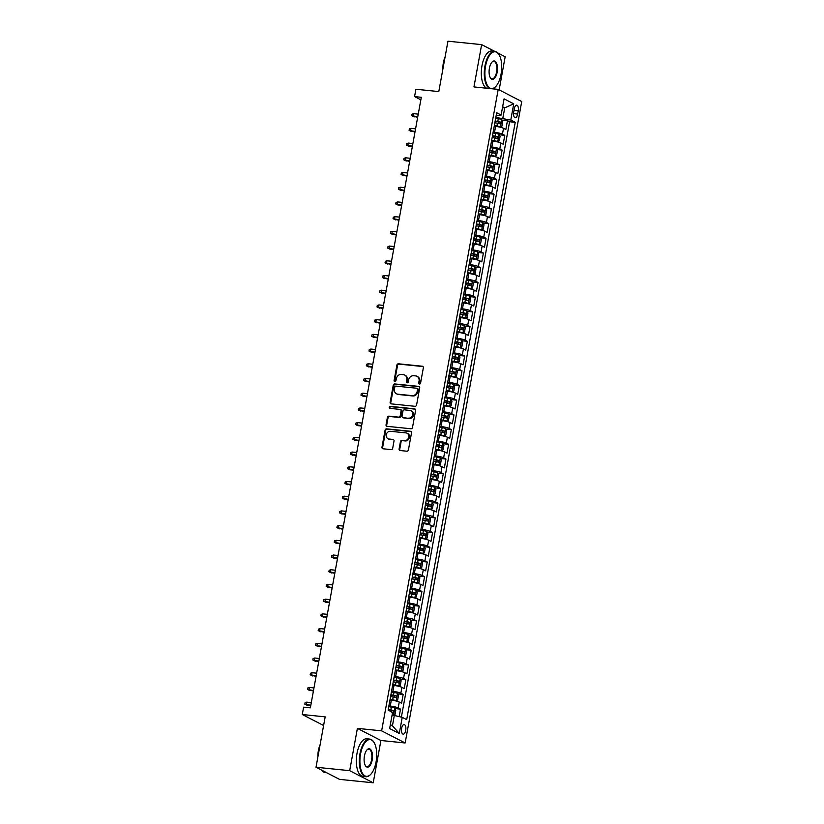 <?xml version="1.0" encoding="UTF-8"?>
<svg xmlns="http://www.w3.org/2000/svg" width="824" height="824" viewBox="0 0 824 824"><rect width="100%" height="100%" fill="white"/><g stroke="black" fill="none" stroke-linecap="round" stroke-linejoin="round"><path stroke-width="1.24" d="M419.447 384.066A1.04 0.917 -62.7 0 0 420.559 383.15L423.351 367.803A1.483 1.308 -62.7 0 0 422.29 366.227L398.486 363.796A1.483 1.308 -62.7 0 0 396.9 365.104L394.109 380.451A1.04 0.917 -62.7 0 0 395.963 380.637L396.323 378.659A4.759 4.192 -62.7 0 1 401.391 374.467L403.379 374.663A4.759 4.192 -62.7 0 1 404.718 375.064A4.759 4.192 -62.7 0 1 406.768 379.72L406.407 381.708A1.04 0.917 -62.7 0 0 408.261 381.893L408.622 379.905A4.759 4.192 -62.7 0 1 413.689 375.723L415.677 375.919A4.759 4.192 -62.7 0 1 417.016 376.321A4.759 4.192 -62.7 0 1 419.066 380.976L418.705 382.954A1.04 0.917 -62.7 0 0 419.447 384.066M405.707 730.383A4.841 2.163 95.8 0 0 404.162 724.523A4.841 2.163 95.8 0 0 401.638 728.292A4.841 2.163 95.8 0 0 403.183 734.153A4.841 2.163 95.8 0 0 405.707 730.383M399.104 448.946A1.483 1.308 -62.7 0 0 400.165 450.532L406.84 451.212A1.483 1.308 -62.7 0 0 408.426 449.904L411.526 432.858A1.483 1.308 -62.7 0 0 410.465 431.282L386.662 428.851A1.483 1.308 -62.7 0 0 385.076 430.169L381.976 447.205A1.483 1.308 -62.7 0 0 383.036 448.781L391.101 449.605A1.483 1.308 -62.7 0 0 392.688 448.297L394.016 441.005A1.483 1.308 -62.7 0 0 392.955 439.429L388.959 439.017A3.976 3.502 -62.7 0 1 390.36 431.292L406.026 432.888A3.976 3.502 -62.7 0 1 404.625 440.613L402.009 440.346A1.483 1.308 -62.7 0 0 400.433 441.654L399.104 448.946L399.743 449.276A1.483 1.308 -62.7 0 0 400.093 450.522M494.524 51.273L481.638 44.63L447.957 41.2L438.801 91.588L415.904 89.25L414.565 96.614L421.301 97.294L310.349 707.847L303.613 707.157L302.274 714.521L323.605 725.511M349.695 770.677L373.221 782.8L380.904 740.498L357.389 728.375L349.695 770.677L316.014 767.237L325.171 716.849L302.274 714.521M357.389 728.375L381.636 730.847L498.211 89.404L521.726 101.527L405.161 742.97L381.636 730.847M481.638 44.63L473.954 86.932L498.211 89.404M415.008 406.304A1.483 1.308 -62.7 0 0 416.584 404.986L419.684 387.95A1.483 1.308 -62.7 0 0 418.623 386.374L394.82 383.943A1.483 1.308 -62.7 0 0 393.233 385.251L390.143 402.297A1.483 1.308 -62.7 0 0 391.204 403.873L415.008 406.304M415.605 410.404L412.505 427.45A1.483 1.308 -62.7 0 1 410.918 428.758L387.115 426.327A1.483 1.308 -62.7 0 1 386.054 424.751L387.383 417.459A1.483 1.308 -62.7 0 1 388.969 416.151L398.62 417.129A1.483 1.308 -62.7 0 0 400.207 415.821L401.082 410.98A1.483 1.308 -62.7 0 0 400.031 409.404L389.979 408.385A1.04 0.917 -62.7 0 1 390.339 406.356L414.544 408.828A1.483 1.308 -62.7 0 1 415.605 410.404M373.221 782.8L339.539 779.37L316.014 767.237M499.148 89.888L505.163 56.763L497.778 52.952M399.146 716.612L400.505 709.124L395.005 708.568M388.877 705.931L390.257 706.075A6.056 0.937 10.3 0 1 398.188 707.929L399.259 702.048L401.576 703.243L403.183 694.416L397.683 693.849M391.554 691.223L392.924 691.357A6.056 0.937 10.3 0 1 400.855 693.221L401.927 687.329L404.244 688.534L405.851 679.707L400.351 679.141M394.222 676.504L395.602 676.648A6.056 0.937 10.3 0 1 403.533 678.502L404.605 672.621L406.922 673.816L408.529 664.989L403.029 664.432M396.9 661.796L398.27 661.929A6.056 0.937 10.3 0 1 406.201 663.794L407.272 657.913L409.6 659.107L411.197 650.28L405.696 649.714M399.568 647.077L400.948 647.221A6.056 0.937 10.3 0 1 408.879 649.085L409.95 643.194L412.268 644.389L413.875 635.562L408.374 635.005M402.246 632.369L403.626 632.513A6.056 0.937 10.3 0 1 411.557 634.367L412.618 628.485L414.946 629.68L416.542 620.853L411.052 620.297M404.914 617.66L406.294 617.794A6.056 0.937 10.3 0 1 414.225 619.658L415.296 613.777L417.613 614.972L419.22 606.145L413.72 605.578M407.592 602.941L408.972 603.086A6.056 0.937 10.3 0 1 416.903 604.95L417.974 599.058L420.292 600.253L421.898 591.426L416.398 590.87M410.27 588.233L411.639 588.377A6.056 0.937 10.3 0 1 419.571 590.231L420.642 584.35L422.959 585.545L424.566 576.718L419.066 576.161M412.937 573.525L414.317 573.659A6.056 0.937 10.3 0 1 422.248 575.523L423.32 569.641L425.637 570.836L427.244 562.009L421.744 561.443M415.615 558.806L416.985 558.95A6.056 0.937 10.3 0 1 424.916 560.814L425.987 554.923L428.315 556.118L429.912 547.291L424.412 546.734M418.283 544.097L419.663 544.242A6.056 0.937 10.3 0 1 427.594 546.096L428.665 540.214L430.983 541.409L432.59 532.582L427.089 532.026M420.961 529.389L422.341 529.523A6.056 0.937 10.3 0 1 430.272 531.387L431.333 525.496L433.661 526.701L435.257 517.874L429.767 517.307M423.629 514.67L425.009 514.815A6.056 0.937 10.3 0 1 432.94 516.669L434.011 510.787L436.329 511.982L437.935 503.155L432.435 502.599M426.307 499.962L427.687 500.106A6.056 0.937 10.3 0 1 435.618 501.96L436.689 496.079L439.007 497.274L440.613 488.447L435.113 487.88M428.985 485.254L430.355 485.387A6.056 0.937 10.3 0 1 438.286 487.252L439.357 481.36L441.674 482.565L443.281 473.738L437.781 473.172M431.652 470.535L433.033 470.679A6.056 0.937 10.3 0 1 440.964 472.533L442.035 466.652L444.352 467.847L445.959 459.019L440.459 458.463M434.33 455.827L435.7 455.96A6.056 0.937 10.3 0 1 443.642 457.825L444.702 451.943L447.03 453.138L448.627 444.311L443.127 443.745M436.998 441.108L438.378 441.252A6.056 0.937 10.3 0 1 446.309 443.116L447.381 437.225L449.698 438.419L451.305 429.592L445.805 429.036M439.676 426.399L441.056 426.544A6.056 0.937 10.3 0 1 448.987 428.398L450.048 422.516L452.376 423.711L453.983 414.884L448.483 414.328M442.354 411.691L443.724 411.825A6.056 0.937 10.3 0 1 451.655 413.689L452.726 407.808L455.044 409.003L456.651 400.176L451.15 399.609M445.022 396.972L446.402 397.117A6.056 0.937 10.3 0 1 454.333 398.981L455.404 393.089L457.722 394.284L459.329 385.457L453.828 384.901M447.7 382.264L449.07 382.408A6.056 0.937 10.3 0 1 457.001 384.262L458.072 378.381L460.389 379.576L461.996 370.748L456.496 370.192M450.368 367.556L451.748 367.689A6.056 0.937 10.3 0 1 459.679 369.554L460.75 363.672L463.067 364.867L464.674 356.04L459.174 355.474M453.046 352.837L454.415 352.981A6.056 0.937 10.3 0 1 462.357 354.845L463.418 348.954L465.745 350.149L467.342 341.321L461.852 340.765M455.713 338.128L457.093 338.273A6.056 0.937 10.3 0 1 465.024 340.127L466.096 334.245L468.413 335.44L470.02 326.613L464.52 326.057M458.391 323.42L459.771 323.554A6.056 0.937 10.3 0 1 467.702 325.418L468.774 319.527L471.091 320.732L472.698 311.905L467.198 311.338M461.069 308.701L462.439 308.846A6.056 0.937 10.3 0 1 470.37 310.7L471.441 304.818L473.759 306.013L475.366 297.186L469.865 296.63M463.737 293.993L465.117 294.127A6.056 0.937 10.3 0 1 473.048 295.991L474.119 290.11L476.437 291.305L478.044 282.478L472.543 281.911M466.415 279.284L467.785 279.418A6.056 0.937 10.3 0 1 475.716 281.283L476.787 275.391L479.115 276.596L480.711 267.769L475.211 267.203M469.083 264.566L470.463 264.71A6.056 0.937 10.3 0 1 478.394 266.564L479.465 260.683L481.783 261.877L483.389 253.05L477.889 252.494M471.761 249.857L473.131 249.991A6.056 0.937 10.3 0 1 481.072 251.856L482.133 245.974L484.461 247.169L486.057 238.342L480.567 237.775M474.428 235.139L475.808 235.283A6.056 0.937 10.3 0 1 483.739 237.147L484.811 231.256L487.128 232.45L488.735 223.623L483.235 223.067M477.106 220.43L478.487 220.575A6.056 0.937 10.3 0 1 486.418 222.428L487.489 216.547L489.806 217.742L491.413 208.915L485.913 208.359M479.784 205.722L481.154 205.856A6.056 0.937 10.3 0 1 489.085 207.72L490.156 201.839L492.474 203.034L494.081 194.207L488.581 193.64M482.452 191.003L483.832 191.147A6.056 0.937 10.3 0 1 491.763 193.012L492.834 187.12L495.152 188.315L496.759 179.488L491.259 178.932M485.13 176.295L486.5 176.439A6.056 0.937 10.3 0 1 494.431 178.293L495.502 172.412L497.83 173.607L499.426 164.779L493.926 164.223M487.798 161.586L489.178 161.72A6.056 0.937 10.3 0 1 497.109 163.585L498.18 157.703L500.498 158.898L502.104 150.071L496.604 149.505M490.476 146.868L491.856 147.012A6.056 0.937 10.3 0 1 499.787 148.876L500.848 142.985L503.176 144.179L504.772 135.352L502.455 134.157A6.056 0.937 -169.7 0 0 494.524 132.303L493.143 132.159M499.282 134.796L504.772 135.352M399.259 702.048A6.056 0.937 -169.7 0 0 391.318 700.184L389.948 700.05M401.927 687.329A6.056 0.937 -169.7 0 0 393.996 685.475L392.615 685.331M404.605 672.621A6.056 0.937 -169.7 0 0 396.674 670.757L395.293 670.623M407.272 657.913A6.056 0.937 -169.7 0 0 399.341 656.048L397.971 655.904M409.95 643.194A6.056 0.937 -169.7 0 0 402.019 641.34L400.639 641.196M412.618 628.485A6.056 0.937 -169.7 0 0 404.687 626.621L403.317 626.487M415.296 613.777A6.056 0.937 -169.7 0 0 407.365 611.913L405.985 611.769M417.974 599.058A6.056 0.937 -169.7 0 0 410.033 597.204L408.663 597.06M420.642 584.35A6.056 0.937 -169.7 0 0 412.711 582.486L411.331 582.352M423.32 569.641A6.056 0.937 -169.7 0 0 415.389 567.777L414.009 567.633M425.987 554.923A6.056 0.937 -169.7 0 0 418.056 553.069L416.687 552.925M428.665 540.214A6.056 0.937 -169.7 0 0 420.734 538.35L419.354 538.216M431.333 525.496A6.056 0.937 -169.7 0 0 423.402 523.642L422.032 523.498M434.011 510.787A6.056 0.937 -169.7 0 0 426.08 508.933L424.7 508.789M436.689 496.079A6.056 0.937 -169.7 0 0 428.758 494.215L427.378 494.081M439.357 481.36A6.056 0.937 -169.7 0 0 431.426 479.506L430.046 479.362M442.035 466.652A6.056 0.937 -169.7 0 0 434.104 464.788L432.724 464.654M444.702 451.943A6.056 0.937 -169.7 0 0 436.772 450.079L435.402 449.935M447.381 437.225A6.056 0.937 -169.7 0 0 439.45 435.371L438.069 435.227M450.048 422.516A6.056 0.937 -169.7 0 0 442.117 420.652L440.747 420.518M452.726 407.808A6.056 0.937 -169.7 0 0 444.795 405.944L443.415 405.799M455.404 393.089A6.056 0.937 -169.7 0 0 447.473 391.235L446.093 391.091M458.072 378.381A6.056 0.937 -169.7 0 0 450.141 376.517L448.771 376.383M460.75 363.672A6.056 0.937 -169.7 0 0 452.819 361.808L451.439 361.664M463.418 348.954A6.056 0.937 -169.7 0 0 455.487 347.1L454.117 346.956M466.096 334.245A6.056 0.937 -169.7 0 0 458.165 332.381L456.784 332.247M468.774 319.527A6.056 0.937 -169.7 0 0 460.832 317.673L459.462 317.528M471.441 304.818A6.056 0.937 -169.7 0 0 463.51 302.964L462.13 302.82M474.119 290.11A6.056 0.937 -169.7 0 0 466.188 288.246L464.808 288.112M476.787 275.391A6.056 0.937 -169.7 0 0 468.856 273.537L467.486 273.393M479.465 260.683A6.056 0.937 -169.7 0 0 471.534 258.818L470.154 258.685M482.133 245.974A6.056 0.937 -169.7 0 0 474.202 244.11L472.832 243.966M484.811 231.256A6.056 0.937 -169.7 0 0 476.88 229.402L475.5 229.257M487.489 216.547A6.056 0.937 -169.7 0 0 479.547 214.683L478.178 214.549M490.156 201.839A6.056 0.937 -169.7 0 0 482.225 199.975L480.845 199.83M492.834 187.12A6.056 0.937 -169.7 0 0 484.903 185.266L483.523 185.122M495.502 172.412A6.056 0.937 -169.7 0 0 487.571 170.547L486.201 170.413M498.18 157.703A6.056 0.937 -169.7 0 0 490.249 155.839L488.869 155.695M500.848 142.985A6.056 0.937 -169.7 0 0 492.917 141.131L491.547 140.986M514.289 108.799L513.702 112.033A4.697 2.091 95.8 0 0 515.196 117.719A4.697 2.091 95.8 0 0 517.647 114.062L518.234 110.828A4.697 2.091 95.8 0 0 516.741 105.142A4.697 2.091 95.8 0 0 514.289 108.799M390.339 724.687L392.44 725.769L394.305 715.479L402.236 717.333L406.685 719.63L515.237 122.323L510.787 120.026L495.821 117.451M402.236 717.333L399.3 733.514L389.639 728.54L392.574 712.358L388.125 710.061L496.676 112.744L501.126 115.041L504.072 98.859L513.733 103.845L510.787 120.026M401.381 717.138L509.582 121.746L507.45 120.644L505.843 129.471L503.526 128.276A6.056 0.937 -169.7 0 0 495.595 126.412L494.215 126.278M499.787 148.876L502.104 150.071M497.109 163.585L499.426 164.779M494.431 178.293L496.759 179.488M491.763 193.012L494.081 194.207M489.085 207.72L491.413 208.915M486.418 222.428L488.735 223.623M483.739 237.147L486.057 238.342M481.072 251.856L483.389 253.05M478.394 266.564L480.711 267.769M475.716 281.283L478.044 282.478M473.048 295.991L475.366 297.186M470.37 310.7L472.698 311.905M467.702 325.418L470.02 326.613M465.024 340.127L467.342 341.321M462.357 354.845L464.674 356.04M459.679 369.554L461.996 370.748M457.001 384.262L459.329 385.457M454.333 398.981L456.651 400.176M451.655 413.689L453.983 414.884M448.987 428.398L451.305 429.592M446.309 443.116L448.627 444.311M443.642 457.825L445.959 459.019M440.964 472.533L443.281 473.738M438.286 487.252L440.613 488.447M435.618 501.96L437.935 503.155M432.94 516.669L435.257 517.874M430.272 531.387L432.59 532.582M427.594 546.096L429.912 547.291M424.916 560.814L427.244 562.009M422.248 575.523L424.566 576.718M419.571 590.231L421.898 591.426M416.903 604.95L419.22 606.145M414.225 619.658L416.542 620.853M411.557 634.367L413.875 635.562M408.879 649.085L411.197 650.28M406.201 663.794L408.529 664.989M403.533 678.502L405.851 679.707M400.855 693.221L403.183 694.416M398.188 707.929L400.505 709.124M394.305 715.479L392.049 715.242M502.856 118.162L504.731 107.862L502.63 106.78M502.475 107.635L504.731 107.862L513.733 103.845M496.161 115.587L501.126 115.041M380.904 740.498L405.161 742.97M414.565 96.614L420.837 99.848M501.95 120.088L507.45 120.644M509.582 121.746L515.237 122.323M399.3 733.514L392.44 725.769M419.509 384.066A1.04 0.917 -62.7 0 1 419.344 383.284L419.704 381.306A4.759 4.192 -62.7 0 0 417.644 376.64L417.016 376.321M404.718 375.064L405.346 375.394A4.759 4.192 -62.7 0 1 407.406 380.049L407.046 382.037A1.04 0.917 -62.7 0 0 407.211 382.81M423 366.567A1.483 1.308 -62.7 0 0 422.918 366.556L399.115 364.126A1.483 1.308 -62.7 0 0 397.529 365.434L394.748 380.781A1.04 0.917 -62.7 0 0 394.912 381.563M419.334 386.703A1.483 1.308 -62.7 0 0 419.262 386.703L395.458 384.272A1.483 1.308 -62.7 0 0 393.872 385.581L390.772 402.617A1.483 1.308 -62.7 0 0 391.122 403.863M417.541 389.35A1.04 0.917 -62.7 0 0 416.8 388.248L395.911 386.116A1.04 0.917 -62.7 0 0 394.799 387.033L394.418 389.124A4.759 4.192 -62.7 0 0 396.468 393.779A4.759 4.192 -62.7 0 0 397.807 394.181L412.093 395.633A4.759 4.192 -62.7 0 0 417.16 391.441L417.541 389.35L418.18 389.68A1.04 0.917 -62.7 0 0 417.727 388.66L417.099 388.331M396.468 393.779L397.106 394.109A4.759 4.192 -62.7 0 0 398.445 394.5L397.807 394.181M418.18 389.68L417.799 391.771A4.759 4.192 -62.7 0 1 412.731 395.963L398.445 394.5M400.443 409.528L401.082 409.858A1.483 1.308 -62.7 0 1 401.721 411.31L400.845 416.151A1.483 1.308 -62.7 0 1 399.259 417.459L389.608 416.47A1.483 1.308 -62.7 0 0 388.022 417.789L386.693 425.081A1.483 1.308 -62.7 0 0 387.043 426.317M415.255 409.168A1.483 1.308 -62.7 0 0 415.183 409.157L390.978 406.685A1.04 0.917 -62.7 0 0 390.04 408.385M408.642 418.149A3.976 3.502 -62.7 0 0 410.043 410.424L404.522 409.868A1.483 1.308 -62.7 0 0 402.936 411.176L402.061 416.007A1.483 1.308 -62.7 0 0 403.121 417.593L409.281 418.479A3.976 3.502 -62.7 0 0 411.794 411.083L411.166 410.754M402.699 417.469L403.338 417.799A1.483 1.308 -62.7 0 0 403.76 417.923L403.121 417.593M409.281 418.479L403.76 417.923M407.149 433.218L407.787 433.548A3.976 3.502 -62.7 0 1 405.264 440.943L402.648 440.675A1.483 1.308 -62.7 0 0 401.061 441.983L399.743 449.276M387.836 438.687L388.475 439.017A3.976 3.502 -62.7 0 0 389.587 439.347L388.959 439.017M393.666 439.759A1.483 1.308 -62.7 0 0 393.594 439.748L389.587 439.347M411.176 431.622A1.483 1.308 -62.7 0 0 411.104 431.611L387.301 429.18A1.483 1.308 -62.7 0 0 385.714 430.488L382.614 447.535A1.483 1.308 -62.7 0 0 382.964 448.771M494.297 125.835L500.395 126.968L501.929 126.154L502.733 121.736L501.734 119.614A4.007 0.618 -169.7 0 0 498.293 118.656L495.688 118.182M500.395 126.968A4.007 0.618 -169.7 0 0 496.954 126.01L494.349 125.536M494.863 122.745L497.459 123.219A4.007 0.618 10.3 0 1 500.261 123.909L500.58 122.148A4.007 0.618 -169.7 0 0 497.778 121.447L495.183 120.974M495.121 121.272L498.644 121.952L498.314 123.713M414.307 116.905L411.763 115.679L412.031 114.206L413.638 113.66L413.154 116.308L417.675 117.245M411.763 115.679L417.758 116.781M413.638 113.66L418.242 114.134M501.054 74.16A18.468 8.25 95.8 0 0 499.014 54.662A18.468 8.25 95.8 0 0 485.542 66.167A18.468 8.25 95.8 0 0 487.056 84.728A18.468 8.25 95.8 0 0 495.77 86.499A18.468 8.25 95.8 0 0 501.054 74.16M489.569 88.518A18.921 8.446 -84.2 0 1 484.945 66.023A18.921 8.446 -84.2 0 1 494.812 51.304A18.921 8.446 -84.2 0 1 498.747 54.24A18.921 8.446 -84.2 0 1 498.881 54.456M497.171 72.162A9.229 4.12 -84.2 0 1 490.435 77.92A9.229 4.12 -84.2 0 1 489.415 68.165A9.229 4.12 -84.2 0 1 492.062 61.996A9.229 4.12 -84.2 0 1 496.419 62.881A9.229 4.12 -84.2 0 1 497.171 72.162M490.311 77.693A8.776 3.924 95.8 0 0 492 78.857A8.776 3.924 95.8 0 0 496.584 72.028A8.776 3.924 95.8 0 0 493.782 61.388A8.776 3.924 95.8 0 0 491.887 62.191M442.91 68.979A13.617 6.087 -84.2 0 1 443.384 62.706A13.617 6.087 -84.2 0 1 445.073 57.072M486.603 88.22A18.921 8.446 -84.2 0 1 481.978 65.724A18.921 8.446 -84.2 0 1 491.846 50.995L494.812 51.304M495.595 86.675A18.921 8.446 -84.2 0 1 495.42 86.86A18.921 8.446 -84.2 0 1 492.443 88.817M376.063 761.953A18.468 8.25 95.8 0 0 374.024 742.455A18.468 8.25 95.8 0 0 360.552 753.96A18.468 8.25 95.8 0 0 362.066 772.521A18.468 8.25 95.8 0 0 370.779 774.292A18.468 8.25 95.8 0 0 376.063 761.953M370.604 774.467A18.921 8.446 -84.2 0 1 370.429 774.653A18.921 8.446 -84.2 0 1 365.98 776.733A18.921 8.446 -84.2 0 1 359.954 753.816A18.921 8.446 -84.2 0 1 369.822 739.097A18.921 8.446 -84.2 0 1 373.756 742.033A18.921 8.446 -84.2 0 1 373.89 742.249M372.18 759.955A9.229 4.12 -84.2 0 1 365.444 765.702A9.229 4.12 -84.2 0 1 364.424 755.958A9.229 4.12 -84.2 0 1 367.071 749.789A9.229 4.12 -84.2 0 1 371.428 750.674A9.229 4.12 -84.2 0 1 372.18 759.955M365.31 765.486A8.776 3.924 95.8 0 0 367.01 766.65A8.776 3.924 95.8 0 0 371.583 759.81A8.776 3.924 95.8 0 0 368.792 749.181A8.776 3.924 95.8 0 0 366.896 749.974M317.92 756.772A13.617 6.087 -84.2 0 1 318.394 750.499A13.617 6.087 -84.2 0 1 320.083 744.865M365.98 776.733L363.013 776.435A18.921 8.446 -84.2 0 1 356.988 753.517A18.921 8.446 -84.2 0 1 366.855 738.788L369.822 739.097M326.654 772.727L325.295 772.593A18.921 8.446 -84.2 0 1 321.71 770.172M491.619 140.554L497.717 141.677L499.262 140.863L500.065 136.454L499.056 134.322A4.007 0.618 -169.7 0 0 495.615 133.364L493.02 132.891M497.717 141.677A4.007 0.618 -169.7 0 0 494.276 140.719L491.681 140.245M492.186 137.453L494.791 137.927A4.007 0.618 10.3 0 1 497.583 138.628L497.902 136.856A4.007 0.618 -169.7 0 0 495.111 136.156L492.505 135.692M492.453 135.991L495.966 136.66L495.646 138.422M411.629 131.613L409.095 130.388L409.363 128.915L410.97 128.379L410.486 131.026L414.997 131.953M409.095 130.388L415.09 131.49M410.97 128.379L415.564 128.843M488.951 155.262L495.049 156.395L496.584 155.582L497.387 151.163L496.378 149.041A4.007 0.618 -169.7 0 0 492.937 148.073L490.342 147.609M495.049 156.395A4.007 0.618 -169.7 0 0 491.609 155.437L489.003 154.963M489.507 152.162L492.113 152.636A4.007 0.618 10.3 0 1 494.915 153.336L495.234 151.575A4.007 0.618 -169.7 0 0 492.433 150.874L489.837 150.401M489.775 150.699L493.288 151.369L492.968 153.14M408.951 146.322L406.417 145.096L406.685 143.623L408.292 143.088L407.808 145.735L412.33 146.672M406.417 145.096L412.412 146.208M408.292 143.088L412.896 143.551M486.273 169.971L492.371 171.104L493.916 170.29L494.709 165.871L493.71 163.749A4.007 0.618 -169.7 0 0 490.27 162.792L487.664 162.318M493.731 163.801L492.412 171.083A4.007 0.618 -169.7 0 0 488.931 170.146L486.335 169.672M486.84 166.881L489.435 167.354A4.007 0.618 10.3 0 1 492.237 168.044L492.556 166.283A4.007 0.618 -169.7 0 0 489.765 165.583L487.159 165.109M487.108 165.408L490.62 166.088L490.301 167.849M406.284 161.041L403.75 159.815L404.017 158.342L405.614 157.796L405.14 160.443L409.652 161.38M403.75 159.815L409.744 160.917M405.614 157.796L410.218 158.27M483.606 184.689L489.693 185.822L491.238 184.998L492.041 180.59L491.032 178.458A4.007 0.618 -169.7 0 0 487.592 177.5L484.996 177.026M491.063 178.52L489.734 185.802A4.007 0.618 -169.7 0 0 486.263 184.854L483.657 184.391M484.162 181.589L486.768 182.063A4.007 0.618 10.3 0 1 489.559 182.763L489.889 180.992A4.007 0.618 -169.7 0 0 487.087 180.302L484.481 179.828M484.43 180.126L487.942 180.796L487.623 182.557M403.606 175.749L401.072 174.523L401.339 173.05L402.946 172.515L402.462 175.162L406.984 176.089M401.072 174.523L407.066 175.625M402.946 172.515L407.55 172.978M480.928 199.398L487.025 200.531L488.56 199.717L489.363 195.298L488.364 193.177A4.007 0.618 -169.7 0 0 484.924 192.219L482.318 191.745M487.025 200.531A4.007 0.618 -169.7 0 0 483.585 199.573L480.979 199.099M481.494 196.308L484.09 196.771A4.007 0.618 10.3 0 1 486.891 197.472L487.211 195.71A4.007 0.618 -169.7 0 0 484.409 195.01L481.813 194.536M481.762 194.835L485.274 195.504L484.955 197.276M400.938 190.457L398.404 189.232L398.672 187.759L400.268 187.223L399.794 189.87L404.306 190.808M398.404 189.232L404.388 190.344M400.268 187.223L404.872 187.687M478.26 214.106L484.347 215.239L485.892 214.425L486.696 210.017L485.686 207.885A4.007 0.618 -169.7 0 0 482.246 206.927L479.65 206.453M484.347 215.239A4.007 0.618 -169.7 0 0 480.907 214.281L478.311 213.807M478.816 211.016L481.422 211.49A4.007 0.618 10.3 0 1 484.213 212.18L484.533 210.419A4.007 0.618 -169.7 0 0 481.741 209.718L479.135 209.245M479.084 209.553L482.596 210.223L482.277 211.984M398.26 205.176L395.726 203.95L395.994 202.477L397.601 201.932L397.117 204.579L401.638 205.516M395.726 203.95L401.721 205.052M397.601 201.932L402.205 202.405M475.582 228.825L481.679 229.958L483.214 229.134L484.018 224.725L483.019 222.593A4.007 0.618 -169.7 0 0 479.578 221.635L476.972 221.162M481.679 229.958A4.007 0.618 -169.7 0 0 478.239 228.99L475.633 228.526M476.148 225.725L478.744 226.198A4.007 0.618 10.3 0 1 481.546 226.899L481.865 225.127A4.007 0.618 -169.7 0 0 479.063 224.437L476.468 223.963M476.406 224.262L479.928 224.931L479.599 226.703M395.592 219.884L393.048 218.659L393.316 217.186L394.923 216.65L394.438 219.297L398.96 220.224M393.048 218.659L399.043 219.761M394.923 216.65L399.527 217.114M472.904 243.533L479.002 244.666L480.547 243.853L481.35 239.434L480.341 237.312A4.007 0.618 -169.7 0 0 476.9 236.354L474.294 235.88M479.002 244.666A4.007 0.618 -169.7 0 0 475.561 243.708L472.966 243.235M473.47 240.443L476.076 240.907A4.007 0.618 10.3 0 1 478.868 241.607L479.187 239.846A4.007 0.618 -169.7 0 0 476.396 239.145L473.79 238.672M473.738 238.97L477.251 239.64L476.931 241.411M392.914 234.593L390.38 233.367L390.648 231.905L392.255 231.359L391.771 234.006L396.282 234.943M390.38 233.367L396.375 234.48M392.255 231.359L396.849 231.832M470.236 258.242L476.334 259.375L477.868 258.561L478.672 254.153L477.663 252.02A4.007 0.618 -169.7 0 0 474.222 251.062L471.627 250.589M476.334 259.375A4.007 0.618 -169.7 0 0 472.894 258.417L470.288 257.943M470.792 255.152L473.398 255.625A4.007 0.618 10.3 0 1 476.2 256.315L476.519 254.554A4.007 0.618 -169.7 0 0 473.718 253.854L471.122 253.39M471.06 253.689L474.572 254.358L474.253 256.12M390.236 249.312L387.702 248.086L387.97 246.613L389.577 246.067L389.093 248.714L393.614 249.651M387.702 248.086L393.697 249.188M389.577 246.067L394.181 246.541M467.558 272.96L473.656 274.093L475.191 273.269L475.994 268.861L474.995 266.729A4.007 0.618 -169.7 0 0 471.555 265.771L468.949 265.307M473.656 274.093A4.007 0.618 -169.7 0 0 470.216 273.125L467.62 272.662M468.125 269.86L470.72 270.334A4.007 0.618 10.3 0 1 473.522 271.034L473.841 269.263A4.007 0.618 -169.7 0 0 471.05 268.572L468.444 268.099M468.392 268.397L471.905 269.067L471.586 270.839M387.568 264.02L385.035 262.794L385.302 261.321L386.899 260.786L386.425 263.433L390.937 264.36M385.035 262.794L391.019 263.896M386.899 260.786L391.503 261.249M464.891 287.669L470.978 288.802L472.523 287.988L473.326 283.569L472.317 281.447A4.007 0.618 -169.7 0 0 468.877 280.49L466.281 280.016M470.978 288.802A4.007 0.618 -169.7 0 0 467.548 287.844L464.942 287.37M465.447 284.579L468.053 285.042A4.007 0.618 10.3 0 1 470.844 285.743L471.173 283.981A4.007 0.618 -169.7 0 0 468.372 283.281L465.766 282.807M465.714 283.106L469.227 283.786L468.908 285.547M384.89 278.728L382.357 277.503L382.624 276.04L384.231 275.494L383.747 278.141L388.269 279.079M382.357 277.503L388.351 278.615M384.231 275.494L388.835 275.968M462.213 302.377L468.31 303.51L469.845 302.696L470.648 298.288L469.649 296.156A4.007 0.618 -169.7 0 0 466.209 295.198L463.603 294.724M468.31 303.51A4.007 0.618 -169.7 0 0 464.87 302.552L462.264 302.078M462.779 299.287L465.375 299.761A4.007 0.618 10.3 0 1 468.176 300.451L468.496 298.69A4.007 0.618 -169.7 0 0 465.694 297.989L463.098 297.526M463.047 297.825L466.559 298.494L466.24 300.255M382.223 293.447L379.689 292.221L379.957 290.748L381.553 290.202L381.079 292.86L385.591 293.787M379.689 292.221L385.673 293.323M381.553 290.202L386.157 290.676M459.545 317.096L465.632 318.229L467.177 317.415L467.981 312.996L466.971 310.875A4.007 0.618 -169.7 0 0 463.531 309.906L460.935 309.443M465.632 318.229A4.007 0.618 -169.7 0 0 462.192 317.271L459.596 316.797M460.101 313.996L462.707 314.469A4.007 0.618 10.3 0 1 465.498 315.17L465.817 313.398A4.007 0.618 -169.7 0 0 463.026 312.708L460.42 312.234M460.369 312.533L463.881 313.202L463.562 314.974M379.545 308.155L377.011 306.93L377.279 305.457L378.886 304.921L378.401 307.568L382.923 308.506M377.011 306.93L383.006 308.032M378.886 304.921L383.479 305.385M456.867 331.804L462.964 332.937L464.499 332.123L465.303 327.705L464.303 325.583A4.007 0.618 -169.7 0 0 460.863 324.625L458.257 324.151M462.964 332.937A4.007 0.618 -169.7 0 0 459.524 331.979L456.918 331.506M457.433 328.714L460.029 329.188A4.007 0.618 10.3 0 1 462.831 329.878L463.15 328.117A4.007 0.618 -169.7 0 0 460.348 327.416L457.753 326.943M457.691 327.241L461.213 327.921L460.884 329.682M376.867 322.874L374.333 321.648L374.601 320.176L376.207 319.63L375.723 322.277L380.245 323.214M374.333 321.648L380.327 322.751M376.207 319.63L380.812 320.103M454.189 346.523L460.286 347.646L461.831 346.832L462.625 342.423L461.625 340.291A4.007 0.618 -169.7 0 0 458.185 339.334L455.579 338.86M461.646 340.343L460.328 347.625A4.007 0.618 -169.7 0 0 456.846 346.688L454.251 346.214M454.755 343.423L457.361 343.896A4.007 0.618 10.3 0 1 460.153 344.597L460.472 342.825A4.007 0.618 -169.7 0 0 457.681 342.125L455.075 341.661M455.023 341.96L458.535 342.63L458.216 344.391M374.199 337.582L371.665 336.357L371.933 334.884L373.54 334.348L373.056 336.995L377.567 337.922M371.665 336.357L377.66 337.459M373.54 334.348L378.134 334.812M451.521 361.231L457.619 362.364L459.153 361.551L459.957 357.132L458.947 355.01A4.007 0.618 -169.7 0 0 455.507 354.042L452.912 353.578M458.978 355.062L457.65 362.344A4.007 0.618 -169.7 0 0 454.178 361.406L451.573 360.933M452.077 358.131L454.683 358.605A4.007 0.618 10.3 0 1 457.474 359.305L457.804 357.544A4.007 0.618 -169.7 0 0 455.002 356.844L452.407 356.37M452.345 356.668L455.857 357.338L455.538 359.109M371.521 352.291L368.987 351.065L369.255 349.592L370.862 349.057L370.378 351.704L374.899 352.641M368.987 351.065L374.982 352.178M370.862 349.057L375.466 349.52M448.843 375.94L454.941 377.073L456.475 376.259L457.279 371.84L456.28 369.719A4.007 0.618 -169.7 0 0 452.839 368.761L450.234 368.287M454.941 377.073A4.007 0.618 -169.7 0 0 451.501 376.115L448.905 375.641M449.41 372.85L452.005 373.324A4.007 0.618 10.3 0 1 454.807 374.014L455.126 372.252A4.007 0.618 -169.7 0 0 452.335 371.552L449.729 371.078M449.677 371.377L453.19 372.057L452.87 373.818M368.853 367.01L366.32 365.784L366.587 364.311L368.184 363.765L367.71 366.412L372.221 367.349M366.32 365.784L372.304 366.886M368.184 363.765L372.788 364.239M446.175 390.658L452.263 391.791L453.808 390.967L454.611 386.559L453.602 384.427A4.007 0.618 -169.7 0 0 450.162 383.469L447.566 382.995M452.263 391.791A4.007 0.618 -169.7 0 0 448.822 390.823L446.227 390.36M446.732 387.558L449.338 388.032A4.007 0.618 10.3 0 1 452.129 388.732L452.448 386.961A4.007 0.618 -169.7 0 0 449.657 386.271L447.051 385.797M446.999 386.096L450.512 386.765L450.192 388.526M366.175 381.718L363.642 380.492L363.909 379.019L365.516 378.484L365.032 381.131L369.554 382.058M363.642 380.492L369.636 381.594M365.516 378.484L370.12 378.947M443.497 405.367L449.595 406.5L451.13 405.686L451.933 401.267L450.934 399.146A4.007 0.618 -169.7 0 0 447.494 398.188L444.888 397.714M449.595 406.5A4.007 0.618 -169.7 0 0 446.155 405.542L443.549 405.068M444.064 402.277L446.659 402.74A4.007 0.618 10.3 0 1 449.461 403.441L449.78 401.679A4.007 0.618 -169.7 0 0 446.979 400.979L444.383 400.505M444.332 400.804L447.844 401.473L447.525 403.245M363.508 396.426L360.974 395.201L361.231 393.728L362.838 393.192L362.364 395.839L366.876 396.777M360.974 395.201L366.958 396.313M362.838 393.192L367.442 393.666M440.819 420.075L446.917 421.208L448.462 420.394L449.265 415.986L448.256 413.854A4.007 0.618 -169.7 0 0 444.816 412.896L442.22 412.422M446.917 421.208A4.007 0.618 -169.7 0 0 443.477 420.25L440.881 419.776M441.386 416.985L443.992 417.459A4.007 0.618 10.3 0 1 446.783 418.149L447.102 416.388A4.007 0.618 -169.7 0 0 444.311 415.687L441.705 415.214M441.654 415.523L445.166 416.192L444.847 417.953M360.83 411.145L358.296 409.919L358.564 408.447L360.17 407.901L359.686 410.548L364.208 411.485M358.296 409.919L364.29 411.022M360.17 407.901L364.764 408.374M438.152 434.794L444.249 435.927L445.784 435.103L446.587 430.695L445.578 428.562A4.007 0.618 -169.7 0 0 442.148 427.604L439.542 427.131M444.249 435.927A4.007 0.618 -169.7 0 0 440.809 434.959L438.203 434.495M438.718 431.694L441.314 432.167A4.007 0.618 10.3 0 1 444.115 432.868L444.435 431.096A4.007 0.618 -169.7 0 0 441.633 430.406L439.038 429.932M438.976 430.231L442.498 430.901L442.169 432.672M358.152 425.853L355.618 424.628L355.886 423.155L357.492 422.619L357.008 425.266L361.53 426.193M355.618 424.628L361.612 425.73M357.492 422.619L362.097 423.083M435.474 449.502L441.571 450.635L443.116 449.822L443.909 445.403L442.91 443.281A4.007 0.618 -169.7 0 0 439.47 442.323L436.864 441.849M441.571 450.635A4.007 0.618 -169.7 0 0 438.131 449.677L435.536 449.204M436.04 446.412L438.636 446.876A4.007 0.618 10.3 0 1 441.437 447.576L441.757 445.815A4.007 0.618 -169.7 0 0 438.965 445.114L436.359 444.641M436.308 444.939L439.82 445.609L439.501 447.381M355.484 440.562L352.95 439.336L353.218 437.874L354.814 437.328L354.341 439.975L358.852 440.912M352.95 439.336L358.945 440.449M354.814 437.328L359.418 437.802M432.806 464.211L438.904 465.344L440.438 464.53L441.242 460.122L440.232 457.989A4.007 0.618 -169.7 0 0 436.792 457.032L434.197 456.558M438.904 465.344A4.007 0.618 -169.7 0 0 435.463 464.386L432.858 463.912M433.362 461.121L435.968 461.594A4.007 0.618 10.3 0 1 438.759 462.285L439.089 460.523A4.007 0.618 -169.7 0 0 436.287 459.823L433.692 459.359M433.63 459.658L437.142 460.328L436.823 462.089M352.806 455.281L350.272 454.055L350.54 452.582L352.147 452.036L351.663 454.693L356.184 455.621M350.272 454.055L356.267 455.157M352.147 452.036L356.751 452.51M430.128 478.929L436.226 480.062L437.76 479.238L438.564 474.83L437.565 472.698A4.007 0.618 -169.7 0 0 434.124 471.74L431.519 471.276M436.226 480.062A4.007 0.618 -169.7 0 0 432.785 479.094L430.179 478.631M430.695 475.829L433.29 476.303A4.007 0.618 10.3 0 1 436.092 477.003L436.411 475.232A4.007 0.618 -169.7 0 0 433.609 474.542L431.014 474.068M430.962 474.367L434.475 475.036L434.155 476.808M350.138 469.989L347.604 468.763L347.872 467.29L349.469 466.755L348.995 469.402L353.506 470.339M347.604 468.763L353.589 469.865M349.469 466.755L354.073 467.218M427.46 493.638L433.548 494.771L435.093 493.957L435.896 489.538L434.887 487.417A4.007 0.618 -169.7 0 0 431.446 486.459L428.851 485.985M433.548 494.771A4.007 0.618 -169.7 0 0 430.107 493.813L427.512 493.339M428.017 490.548L430.622 491.011A4.007 0.618 10.3 0 1 433.414 491.712L433.733 489.95A4.007 0.618 -169.7 0 0 430.942 489.25L428.336 488.776M428.284 489.075L431.797 489.755L431.477 491.516M347.46 484.697L344.926 483.472L345.194 482.009L346.801 481.463L346.317 484.11L350.839 485.048M344.926 483.472L350.921 484.584M346.801 481.463L351.405 481.937M424.782 508.346L430.88 509.479L432.415 508.666L433.218 504.257L432.219 502.125A4.007 0.618 -169.7 0 0 428.779 501.167L426.173 500.693M430.88 509.479A4.007 0.618 -169.7 0 0 427.44 508.521L424.834 508.048M425.349 505.256L427.944 505.73A4.007 0.618 10.3 0 1 430.746 506.43L431.065 504.659A4.007 0.618 -169.7 0 0 428.264 503.958L425.668 503.495M425.617 503.794L429.129 504.463L428.81 506.224M344.793 499.416L342.248 498.19L342.516 496.718L344.123 496.172L343.639 498.829L348.161 499.756M342.248 498.19L348.243 499.293M344.123 496.172L348.727 496.645M422.104 523.065L428.202 524.198L429.747 523.384L430.55 518.966L429.541 516.844A4.007 0.618 -169.7 0 0 426.101 515.875L423.505 515.412M428.202 524.198A4.007 0.618 -169.7 0 0 424.762 523.24L422.166 522.766M422.671 519.965L425.277 520.438A4.007 0.618 10.3 0 1 428.068 521.139L428.387 519.367A4.007 0.618 -169.7 0 0 425.596 518.677L422.99 518.203M422.939 518.502L426.451 519.172L426.132 520.943M342.114 514.125L339.581 512.899L339.849 511.426L341.455 510.89L340.971 513.537L345.483 514.475M339.581 512.899L345.575 514.001M341.455 510.89L346.049 511.354M419.437 537.773L425.534 538.906L427.069 538.093L427.872 533.674L426.863 531.552A4.007 0.618 -169.7 0 0 423.423 530.594L420.827 530.12M426.894 531.604L425.565 538.886A4.007 0.618 -169.7 0 0 422.094 537.948L419.488 537.475M419.993 534.683L422.599 535.157A4.007 0.618 10.3 0 1 425.4 535.847L425.72 534.086A4.007 0.618 -169.7 0 0 422.918 533.386L420.322 532.912M420.261 533.21L423.773 533.89L423.454 535.651M339.437 528.843L336.903 527.618L337.171 526.145L338.777 525.599L338.293 528.246L342.815 529.183M336.903 527.618L342.897 528.72M338.777 525.599L343.381 526.072M416.759 552.492L422.856 553.615L424.401 552.801L425.194 548.393L424.195 546.261A4.007 0.618 -169.7 0 0 420.755 545.303L418.149 544.829M422.856 553.615A4.007 0.618 -169.7 0 0 419.416 552.657L416.82 552.193M417.325 549.392L419.921 549.865A4.007 0.618 10.3 0 1 422.722 550.566L423.042 548.794A4.007 0.618 -169.7 0 0 420.25 548.094L417.644 547.63M417.593 547.929L421.105 548.599L420.786 550.36M336.769 543.552L334.235 542.326L334.503 540.853L336.099 540.317L335.626 542.965L340.137 543.891M334.235 542.326L340.23 543.428M336.099 540.317L340.703 540.781M414.091 567.2L420.178 568.333L421.723 567.52L422.527 563.101L421.517 560.979A4.007 0.618 -169.7 0 0 418.077 560.011L415.481 559.548M420.178 568.333A4.007 0.618 -169.7 0 0 416.748 567.375L414.142 566.902M414.647 564.1L417.253 564.574A4.007 0.618 10.3 0 1 420.044 565.274L420.374 563.513A4.007 0.618 -169.7 0 0 417.572 562.813L414.966 562.339M414.915 562.638L418.427 563.307L418.108 565.079M334.091 558.26L331.557 557.034L331.825 555.561L333.432 555.026L332.947 557.673L337.469 558.61M331.557 557.034L337.552 558.147M333.432 555.026L338.036 555.489M411.413 581.909L417.511 583.042L419.045 582.228L419.849 577.809L418.849 575.688A4.007 0.618 -169.7 0 0 415.409 574.73L412.803 574.256M417.511 583.042A4.007 0.618 -169.7 0 0 414.07 582.084L411.464 581.61M411.979 578.819L414.575 579.293A4.007 0.618 10.3 0 1 417.377 579.983L417.696 578.221A4.007 0.618 -169.7 0 0 414.894 577.521L412.299 577.047M412.247 577.346L415.76 578.026L415.44 579.787M331.423 572.979L328.889 571.753L329.157 570.28L330.754 569.734L330.28 572.381L334.791 573.319M328.889 571.753L334.874 572.855M330.754 569.734L335.358 570.208M408.745 596.628L414.833 597.761L416.377 596.937L417.181 592.528L416.172 590.396A4.007 0.618 -169.7 0 0 412.731 589.438L410.136 588.964M414.833 597.761A4.007 0.618 -169.7 0 0 411.392 596.792L408.797 596.329M409.301 593.527L411.907 594.001A4.007 0.618 10.3 0 1 414.699 594.701L415.018 592.93A4.007 0.618 -169.7 0 0 412.227 592.24L409.621 591.766M409.569 592.065L413.082 592.734L412.762 594.495M328.745 587.687L326.211 586.461L326.479 584.989L328.086 584.453L327.602 587.1L332.123 588.027M326.211 586.461L332.206 587.564M328.086 584.453L332.69 584.916M406.067 611.336L412.165 612.469L413.7 611.655L414.503 607.236L413.504 605.115A4.007 0.618 -169.7 0 0 410.064 604.157L407.458 603.683M412.165 612.469A4.007 0.618 -169.7 0 0 408.725 611.511L406.119 611.037M406.634 608.246L409.229 608.709A4.007 0.618 10.3 0 1 412.031 609.41L412.35 607.649A4.007 0.618 -169.7 0 0 409.549 606.948L406.953 606.474M406.891 606.773L410.414 607.442L410.084 609.214M326.077 602.396L323.533 601.17L323.801 599.707L325.408 599.161L324.924 601.808L329.446 602.746M323.533 601.17L329.528 602.282M325.408 599.161L330.012 599.635M403.389 626.044L409.487 627.177L411.032 626.364L411.835 621.955L410.826 619.823A4.007 0.618 -169.7 0 0 407.386 618.865L404.78 618.391M409.487 627.177A4.007 0.618 -169.7 0 0 406.047 626.219L403.451 625.746M403.956 622.954L406.562 623.428A4.007 0.618 10.3 0 1 409.353 624.118L409.672 622.357A4.007 0.618 -169.7 0 0 406.881 621.656L404.275 621.193M404.224 621.492L407.736 622.161L407.417 623.923M323.399 617.114L320.866 615.889L321.133 614.416L322.74 613.87L322.256 616.517L326.767 617.454M320.866 615.889L326.86 616.991M322.74 613.87L327.334 614.344M400.722 640.763L406.819 641.896L408.354 641.072L409.157 636.664L408.148 634.531A4.007 0.618 -169.7 0 0 404.708 633.574L402.112 633.1M406.819 641.896A4.007 0.618 -169.7 0 0 403.379 640.928L400.773 640.464M401.278 637.663L403.884 638.136A4.007 0.618 10.3 0 1 406.685 638.837L407.005 637.065A4.007 0.618 -169.7 0 0 404.203 636.375L401.607 635.901M401.546 636.2L405.058 636.87L404.738 638.641M320.721 631.823L318.188 630.597L318.455 629.124L320.062 628.588L319.578 631.236L324.1 632.163M318.188 630.597L324.182 631.699M320.062 628.588L324.666 629.052M398.043 655.471L404.141 656.604L405.676 655.791L406.479 651.372L405.48 649.25A4.007 0.618 -169.7 0 0 402.04 648.292L399.434 647.819M404.141 656.604A4.007 0.618 -169.7 0 0 400.701 655.646L398.105 655.173M398.61 652.381L401.206 652.845A4.007 0.618 10.3 0 1 404.007 653.545L404.327 651.784A4.007 0.618 -169.7 0 0 401.535 651.084L398.929 650.61M398.878 650.909L402.39 651.578L402.071 653.35M318.054 646.531L315.52 645.305L315.788 643.843L317.384 643.297L316.91 645.944L321.422 646.881M315.52 645.305L321.504 646.418M317.384 643.297L321.988 643.771M395.376 670.18L401.463 671.313L403.008 670.499L403.812 666.091L402.802 663.959A4.007 0.618 -169.7 0 0 399.362 663.001L396.766 662.527M401.463 671.313A4.007 0.618 -169.7 0 0 398.033 670.355L395.427 669.881M395.932 667.09L398.538 667.564A4.007 0.618 10.3 0 1 401.329 668.254L401.659 666.492A4.007 0.618 -169.7 0 0 398.857 665.792L396.251 665.329M396.2 665.627L399.712 666.297L399.393 668.058M315.376 661.25L312.842 660.024L313.11 658.551L314.716 658.005L314.232 660.663L318.754 661.59M312.842 660.024L318.837 661.126M314.716 658.005L319.321 658.479M392.698 684.899L398.795 686.031L400.33 685.207L401.134 680.799L400.134 678.677A4.007 0.618 -169.7 0 0 396.694 677.709L394.088 677.246M400.155 678.729L398.837 686.011A4.007 0.618 -169.7 0 0 395.355 685.063L392.749 684.6M393.264 681.798L395.86 682.272A4.007 0.618 10.3 0 1 398.662 682.972L398.981 681.201A4.007 0.618 -169.7 0 0 396.179 680.511L393.584 680.037M393.532 680.336L397.044 681.005L396.725 682.777M312.708 675.958L310.174 674.732L310.442 673.26L312.038 672.724L311.565 675.371L316.076 676.308M310.174 674.732L316.159 675.835M312.038 672.724L316.643 673.187M390.03 699.607L396.117 700.74L397.662 699.926L398.466 695.508L397.456 693.386A4.007 0.618 -169.7 0 0 394.016 692.428L391.421 691.954M396.117 700.74A4.007 0.618 -169.7 0 0 392.677 699.782L390.082 699.308M390.586 696.517L393.192 696.98A4.007 0.618 10.3 0 1 395.983 697.681L396.303 695.919A4.007 0.618 -169.7 0 0 393.512 695.219L390.906 694.745M390.854 695.044L394.366 695.724L394.047 697.485M310.03 690.666L307.496 689.441L307.764 687.978L309.371 687.432L308.887 690.079L313.408 691.017M307.496 689.441L313.491 690.553M309.371 687.432L313.965 687.906M393.553 715.397L394.984 714.635L395.788 710.226L394.789 708.094A4.007 0.618 -169.7 0 0 391.349 707.136L388.743 706.662M393.264 715.366A4.007 0.618 -169.7 0 0 392.1 714.975M391.843 711.977A4.007 0.618 10.3 0 1 393.316 712.399L393.635 710.628A4.007 0.618 -169.7 0 0 390.834 709.928L388.238 709.464M388.176 709.763L391.699 710.432L391.369 712.194M307.352 705.385L304.818 704.159L305.086 702.687L306.693 702.141L306.209 704.798L310.73 705.725M304.818 704.159L310.813 705.262M306.693 702.141L311.297 702.615M390.257 706.075L391.318 700.184M392.924 691.357L393.996 685.475M395.602 676.648L396.674 670.757M398.27 661.929L399.341 656.048M400.948 647.221L402.019 641.34M403.626 632.513L404.687 626.621M406.294 617.794L407.365 611.913M408.972 603.086L410.033 597.204M411.639 588.377L412.711 582.486M414.317 573.659L415.389 567.777M416.985 558.95L418.056 553.069M419.663 544.242L420.734 538.35M422.341 529.523L423.402 523.642M425.009 514.815L426.08 508.933M427.687 500.106L428.758 494.215M430.355 485.387L431.426 479.506M433.033 470.679L434.104 464.788M435.7 455.96L436.772 450.079M438.378 441.252L439.45 435.371M441.056 426.544L442.117 420.652M443.724 411.825L444.795 405.944M446.402 397.117L447.473 391.235M449.07 382.408L450.141 376.517M451.748 367.689L452.819 361.808M454.415 352.981L455.487 347.1M457.093 338.273L458.165 332.381M459.771 323.554L460.832 317.673M462.439 308.846L463.51 302.964M465.117 294.127L466.188 288.246M467.785 279.418L468.856 273.537M470.463 264.71L471.534 258.818M473.131 249.991L474.202 244.11M475.808 235.283L476.88 229.402M478.487 220.575L479.547 214.683M481.154 205.856L482.225 199.975M483.832 191.147L484.903 185.266M486.5 176.439L487.571 170.547M489.178 161.72L490.249 155.839M491.856 147.012L492.917 141.131M494.524 132.303L495.595 126.412M502.455 134.157L503.526 128.276M514.001 110.395L518.234 110.828M513.537 113.65L517.647 114.062M419.704 381.306L419.066 380.976M407.046 382.037L406.407 381.708M407.406 380.049L406.768 379.72M394.748 380.781L394.109 380.451M397.529 365.434L396.9 365.104M399.115 364.126L398.486 363.796M422.918 366.556L422.29 366.227M419.344 383.284L418.705 382.954M390.772 402.617L390.143 402.297M393.872 385.581L393.233 385.251M395.458 384.272L394.82 383.943M419.262 386.703L418.623 386.374M412.731 395.963L412.093 395.633M417.799 391.771L417.16 391.441M386.693 425.081L386.054 424.751M388.022 417.789L387.383 417.459M389.608 416.47L388.969 416.151M399.259 417.459L398.62 417.129M400.845 416.151L400.207 415.821M401.721 411.31L401.082 410.98M390.978 406.685L390.339 406.356M415.183 409.157L414.544 408.828M401.061 441.983L400.433 441.654M402.648 440.675L402.009 440.346M405.264 440.943L404.625 440.613M393.594 439.748L392.955 439.429M382.614 447.535L381.976 447.205M385.714 430.488L385.076 430.169M387.301 429.18L386.662 428.851M411.104 431.611L410.465 431.282M500.436 126.948L501.754 119.665M497.778 121.447L498.293 118.656M496.954 126.01L497.459 123.219M498.644 121.952L500.58 122.148M497.758 141.656L499.076 134.374M495.111 136.156L495.615 133.364M494.276 140.719L494.791 137.927M495.966 136.66L497.902 136.856M495.08 156.375L496.409 149.093M492.433 150.874L492.937 148.073M491.609 155.437L492.113 152.636M493.288 151.369L495.234 151.575M489.765 165.583L490.27 162.792M488.931 170.146L489.435 167.354M490.62 166.088L492.556 166.283M487.087 180.302L487.592 177.5M486.263 184.854L486.768 182.063M487.942 180.796L489.889 180.992M487.066 200.51L488.385 193.228M484.409 195.01L484.924 192.219M483.585 199.573L484.09 196.771M485.274 195.504L487.211 195.71M484.388 215.219L485.717 207.936M481.741 209.718L482.246 206.927M480.907 214.281L481.422 211.49M482.596 210.223L484.533 210.419M481.721 229.937L483.039 222.655M479.063 224.437L479.578 221.635M478.239 228.99L478.744 226.198M479.928 224.931L481.865 225.127M479.043 244.646L480.361 237.363M476.396 239.145L476.9 236.354M475.561 243.708L476.076 240.907M477.251 239.64L479.187 239.846M476.365 259.354L477.693 252.072M473.718 253.854L474.222 251.062M472.894 258.417L473.398 255.625M474.572 254.358L476.519 254.554M473.697 274.073L475.015 266.791M471.05 268.572L471.555 265.771M470.216 273.125L470.72 270.334M471.905 269.067L473.841 269.263M471.019 288.781L472.348 281.499M468.372 283.281L468.877 280.49M467.548 287.844L468.053 285.042M469.227 283.786L471.173 283.981M468.351 303.489L469.67 296.207M465.694 297.989L466.209 295.198M464.87 302.552L465.375 299.761M466.559 298.494L468.496 298.69M465.673 318.208L467.002 310.926M463.026 312.708L463.531 309.906M462.192 317.271L462.707 314.469M463.881 313.202L465.817 313.398M463.006 332.917L464.324 325.635M460.348 327.416L460.863 324.625M459.524 331.979L460.029 329.188M461.213 327.921L463.15 328.117M457.681 342.125L458.185 339.334M456.846 346.688L457.361 343.896M458.535 342.63L460.472 342.825M455.002 356.844L455.507 354.042M454.178 361.406L454.683 358.605M455.857 357.338L457.804 357.544M454.982 377.052L456.3 369.77M452.335 371.552L452.839 368.761M451.501 376.115L452.005 373.324M453.19 372.057L455.126 372.252M452.304 391.771L453.633 384.489M449.657 386.271L450.162 383.469M448.822 390.823L449.338 388.032M450.512 386.765L452.448 386.961M449.636 406.479L450.955 399.197M446.979 400.979L447.494 398.188M446.155 405.542L446.659 402.74M447.844 401.473L449.78 401.679M446.958 421.188L448.287 413.906M444.311 415.687L444.816 412.896M443.477 420.25L443.992 417.459M445.166 416.192L447.102 416.388M444.28 435.906L445.609 428.624M441.633 430.406L442.148 427.604M440.809 434.959L441.314 432.167M442.498 430.901L444.435 431.096M441.613 450.615L442.931 443.333M438.965 445.114L439.47 442.323M438.131 449.677L438.636 446.876M439.82 445.609L441.757 445.815M438.935 465.323L440.263 458.041M436.287 459.823L436.792 457.032M435.463 464.386L435.968 461.594M437.142 460.328L439.089 460.523M436.267 480.042L437.585 472.76M433.609 474.542L434.124 471.74M432.785 479.094L433.29 476.303M434.475 475.036L436.411 475.232M433.589 494.75L434.918 487.468M430.942 489.25L431.446 486.459M430.107 493.813L430.622 491.011M431.797 489.755L433.733 489.95M430.921 509.459L432.239 502.177M428.264 503.958L428.779 501.167M427.44 508.521L427.944 505.73M429.129 504.463L431.065 504.659M428.243 524.177L429.572 516.895M425.596 518.677L426.101 515.875M424.762 523.24L425.277 520.438M426.451 519.172L428.387 519.367M422.918 533.386L423.423 530.594M422.094 537.948L422.599 535.157M423.773 533.89L425.72 534.086M422.897 553.594L424.216 546.312M420.25 548.094L420.755 545.303M419.416 552.657L419.921 549.865M421.105 548.599L423.042 548.794M420.219 568.313L421.548 561.031M417.572 562.813L418.077 560.011M416.748 567.375L417.253 564.574M418.427 563.307L420.374 563.513M417.552 583.021L418.87 575.739M414.894 577.521L415.409 574.73M414.07 582.084L414.575 579.293M415.76 578.026L417.696 578.221M414.874 597.74L416.202 590.458M412.227 592.24L412.731 589.438M411.392 596.792L411.907 594.001M413.082 592.734L415.018 592.93M412.206 612.448L413.524 605.166M409.549 606.948L410.064 604.157M408.725 611.511L409.229 608.709M410.414 607.442L412.35 607.649M409.528 627.157L410.846 619.875M406.881 621.656L407.386 618.865M406.047 626.219L406.562 623.428M407.736 622.161L409.672 622.357M406.85 641.875L408.179 634.593M404.203 636.375L404.708 633.574M403.379 640.928L403.884 638.136M405.058 636.87L407.005 637.065M404.182 656.584L405.501 649.302M401.535 651.084L402.04 648.292M400.701 655.646L401.206 652.845M402.39 651.578L404.327 651.784M401.504 671.292L402.833 664.01M398.857 665.792L399.362 663.001M398.033 670.355L398.538 667.564M399.712 666.297L401.659 666.492M396.179 680.511L396.694 677.709M395.355 685.063L395.86 682.272M397.044 681.005L398.981 681.201M396.159 700.719L397.487 693.437M393.512 695.219L394.016 692.428M392.677 699.782L393.192 696.98M394.366 695.724L396.303 695.919M393.491 715.386L394.809 708.146M390.834 709.928L391.349 707.136M391.699 710.432L393.635 710.628"/></g></svg>
